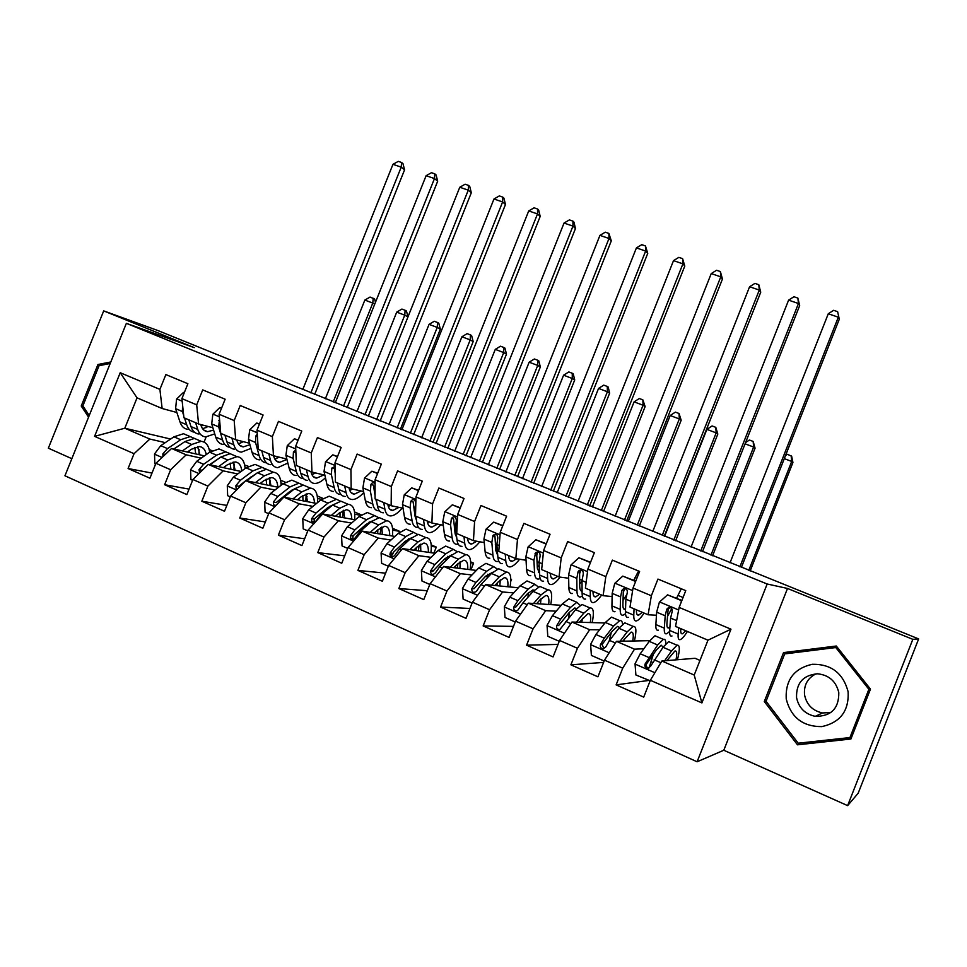 <?xml version="1.0" encoding="UTF-8"?>
<svg xmlns="http://www.w3.org/2000/svg" width="967" height="967" viewBox="0 0 967 967"><rect width="100%" height="100%" fill="white"/><g stroke="black" fill="none" stroke-linecap="round" stroke-linejoin="round"><path stroke-width="1.45" d="M847.624 805.632L912.824 639.332L787.501 588.456L723.799 750.247L847.624 805.632L858.188 793.194L918.65 638.921L157.657 330.46L103.699 310.89L48.35 448.18L71.836 458.684M723.799 750.247L697.11 761.778L64.946 475.788L126.363 323.341L767.157 583.995L697.11 761.778M170.627 439.054L124.816 428.224L94.585 436.359L134.05 453.692L128.091 468.524L149.933 478.206L155.929 463.29L170.639 469.744L164.62 484.721L186.861 494.584L192.916 479.523L207.893 486.099L201.837 501.22L224.501 511.265L230.593 496.059L245.86 502.755L239.756 518.022L262.843 528.26L268.983 512.909L284.552 519.738L278.387 535.15L301.922 545.581L308.122 530.085L323.981 537.048L317.768 552.616L341.762 563.241L348.011 547.588L364.172 554.683L357.911 570.409L382.364 581.252L388.674 565.441L405.161 572.682L398.839 588.552L423.776 599.613L430.134 583.645L446.947 591.018L440.577 607.058L466.009 618.336L472.428 602.199L489.58 609.73L483.149 625.927L509.101 637.434L515.568 621.14L533.071 628.816L526.58 645.182L553.064 656.919L559.579 640.456L577.444 648.289L570.893 664.825L597.92 676.815L604.496 660.171L622.724 668.173L616.124 684.878L643.708 697.11L650.356 680.297L661.863 661.017L694.209 675.039L707.965 640.19L675.534 626.423L679.136 607.421L730.967 629.179L701.897 702.912L650.356 680.297M94.585 436.359L120.21 372.718L159.906 389.387L162.142 408.509L176.876 412.498M679.136 607.421L685.76 590.632L657.947 579.076L651.359 595.757L633.022 588.057L639.598 571.449L612.353 560.123L605.813 576.634L587.863 569.092L594.367 552.653L567.665 541.556L561.198 557.899L543.599 550.501L550.054 534.243L523.884 523.365L517.466 539.526L500.217 532.285L506.611 516.185L480.962 505.523L474.592 521.527L457.681 514.432L464.027 498.488L438.873 488.033L432.563 503.88L415.979 496.917L422.277 481.143L397.606 470.893L391.345 486.57L375.087 479.741L381.324 464.124L357.125 454.067L350.924 469.599L334.969 462.903L341.158 447.431L317.418 437.567L311.265 452.943L295.624 446.379L301.752 431.052L278.46 421.37L272.368 436.613L257.004 430.158L263.084 414.988L240.227 405.487L234.183 420.572L219.11 414.251L225.142 399.214L202.707 389.894L196.7 404.835L181.905 398.622L187.888 383.73L165.865 374.58L159.906 389.387M643.853 648.76L634.509 649.159L616.462 641.339L649.739 640.662M622.724 668.173L634.509 649.159M604.496 660.171L616.462 641.339M730.967 629.179L707.965 640.19M599.588 629.819L589.652 629.71L571.956 622.047L604.967 622.953M577.444 648.289L589.652 629.71M559.579 640.456L571.956 622.047M651.359 595.757L648.095 614.782L656.46 615.242M648.095 614.782L630.001 607.095L633.022 588.057M556.206 611.192L545.69 610.66L528.345 603.142L561.186 605.294M533.071 628.816L545.69 610.66M515.568 621.14L528.345 603.142M605.813 576.634L603.118 595.684L612.123 596.566M623.123 597.63L624.803 597.799M603.118 595.684L585.386 588.154L587.863 569.092M528.296 594.161L527.136 594.064M513.682 592.916L502.586 591.973L485.579 584.6L518.336 587.767M489.58 609.73L502.586 591.973M472.428 602.199L485.579 584.6M561.198 557.899L559.035 576.973L568.656 578.23M579.656 579.668L582.037 579.982M559.035 576.973L541.653 569.599L543.599 550.501M510.769 579.1L511.531 579.426L510.769 579.342M487.779 576.743L485.386 576.477M471.981 574.966L460.328 573.661L443.66 566.432L476.356 570.433M446.947 591.018L460.328 573.661M430.134 583.645L443.66 566.432M517.466 539.526L515.822 558.636L526.048 560.244M537.072 561.972L539.006 562.274M515.822 558.636L498.779 551.395L500.217 532.285M470.627 561.851L473.588 563.12L470.663 562.721M446.959 559.506L444.457 559.168M431.077 557.343L418.892 555.699L402.538 548.603L435.223 553.305M405.161 572.682L418.892 555.699M388.674 565.441L402.538 548.603M474.592 521.527L473.455 540.65L484.262 542.584M495.322 544.554L496.869 544.832M473.455 540.65L456.738 533.554L457.681 514.432M431.222 544.917L436.298 547.092L431.306 546.319M420.705 544.675L420.016 544.566M406.43 542.451L404.303 542.124M390.946 540.045L378.242 538.075L362.202 531.125L394.887 536.431M364.172 554.683L378.242 538.075M348.011 547.588L362.202 531.125M432.563 503.88L431.911 523.014L443.273 525.25M454.369 527.438L455.554 527.668M431.911 523.014L415.508 516.052L415.979 496.917M392.542 528.296L399.661 531.354L392.687 530.146M382.122 528.333L380.853 528.115M366.686 525.673L364.922 525.371M351.577 523.062L338.377 520.79L322.64 513.973L355.336 519.811M370.095 522.434L369.019 522.24M323.981 537.048L338.377 520.79M308.122 530.085L322.64 513.973M391.345 486.57L391.151 505.717L403.058 508.243M414.202 510.612L415.036 510.781M391.151 505.717L375.075 498.887L375.087 479.741M360.631 515.314L354.768 514.214M344.24 512.244L343.188 512.051M327.68 509.15L326.278 508.884M312.933 506.394L299.25 503.831L283.815 497.135L316.535 503.432M354.551 511.966L361.259 514.855M331.161 506.249L330.085 506.043M284.552 519.738L299.25 503.831M268.983 512.909L283.815 497.135M350.924 469.599L351.178 488.746L363.604 491.55M351.178 488.746L335.392 482.05L334.969 462.903M321.576 499.335L317.539 498.525M307.035 496.422L306.201 496.252M289.423 492.904L288.335 492.687M275.003 490.015L260.86 487.187L245.703 480.623L278.46 487.32M317.236 495.938L322.93 498.38M292.771 490.257L291.925 490.076M245.86 502.755L260.86 487.187M230.593 496.059L245.703 480.623M311.265 452.943L311.942 472.089L324.864 475.16M311.942 472.089L296.458 465.514L295.624 446.379M283.307 483.56L280.986 483.077M270.494 480.853L269.866 480.72M251.867 476.912L251.094 476.755M237.761 473.939L223.172 470.856L208.292 464.402L241.097 471.473M280.587 480.188L285.289 482.207M207.893 486.099L223.172 470.856M192.916 479.523L208.292 464.402M272.368 436.613L273.456 455.747L286.848 459.059M273.456 455.747L258.249 449.304L257.004 430.158M245.775 468.016L245.062 467.859M201.196 458.14L186.184 454.816L171.57 448.483L204.412 455.88M244.639 464.946L248.326 466.324M170.639 469.744L186.184 454.816M155.929 463.29L171.57 448.483M234.183 420.572L235.67 439.707L249.522 443.261M235.67 439.707L220.742 433.373L219.11 414.251M165.272 442.632L149.861 439.066L124.816 428.224L137.036 397.848L162.142 408.509M209.21 449.51L212.027 450.731M134.05 453.692L149.861 439.066M196.7 404.835L198.573 423.969L212.873 427.74M198.573 423.969L183.923 417.744L181.905 398.622M912.824 639.332L918.65 638.921M126.363 323.341L194.234 347.637L103.699 310.89M787.501 588.456L767.157 583.995M661.863 661.017L695.068 658.285L699.987 660.401M206.14 436.939L204.061 442.1M399.19 532.515L399.661 531.354M433.905 553.124L436.298 547.092M470.941 569.768L473.588 563.12M510.733 581.433L511.531 579.426M120.21 372.718L137.036 397.848M694.209 675.039L701.897 702.912M110.794 361.972L97.945 364.511L81.228 406.007L88.565 417.164M783.536 652.604L764.293 701.522L797.485 744.808L850.912 739.006L870.481 689.133L836.298 646.016L783.536 652.604L786.002 652.374L785.434 653.813M128.091 468.524L151.988 473.081M164.62 484.721L189.061 489.109M201.837 501.22L226.846 505.403M239.756 518.022L265.369 521.95M278.387 535.15L304.641 538.776M317.768 552.616L344.711 555.844M357.911 570.409L385.591 573.165M398.839 588.552L427.317 590.716M440.577 607.058L469.938 608.473M483.149 625.927L513.477 626.386M526.58 645.182L558.019 644.409M570.893 664.825L603.613 662.419M616.124 684.878L648.482 680.49M83.307 406.527L81.228 406.007M100.761 365.357L97.945 364.511M799.479 743.067L851.359 737.881M836.358 646.101L786.002 652.374M766.166 700.966L764.293 701.522M799.806 743.49L797.485 744.808M184.274 392.735L183.476 392.397L176.586 399.081L175.607 408.654L179.959 421.866C181.554 426.483 184.262 428.985 188.082 429.384M195.624 422.712L197.751 429.445C199.287 434.05 201.934 436.54 205.693 436.903L214.747 433.893M200.725 424.537L201.003 425.432C202.272 429.275 204.472 431.367 207.627 431.669L213.598 430.11M184.516 417.998L186.704 424.743C188.227 429.239 190.825 431.729 194.5 432.213M205.898 427.777L207.554 426.338M203.215 425.19L201.257 426.169M198.984 434.038C195.201 433.663 192.53 431.161 190.97 426.556L188.807 419.823M202.623 428.768L208.183 426.507M182.558 404.762L182.425 411.531L183.67 415.399M310.842 392.88L401.208 167.146L392.965 164.317L302.756 389.604M392.965 164.317L398.307 161.368L401.595 162.492L402.949 163.568L404.581 169.817L314.674 394.439M404.581 169.817L401.208 167.146L401.595 162.492M184.31 392.65L183.476 392.397M187.368 452.048L191.442 449.244L199.347 446.561C203.01 446.996 205.318 449.667 206.261 454.587M182.34 450.912L191.72 444.482L201.16 441.303C205.911 441.895 208.763 445.509 209.694 452.169M155.614 464.051L154.817 463.701L154.539 453.946L160.74 445.666L173.939 436.83L183.512 433.736L188.227 435.754M189.169 450.803L189.145 452.447M173.963 449.026L184.951 441.568L194.44 438.426L199.105 440.42M199.939 454.877L197.619 446.609M198.972 454.659L199.069 449.558M194.887 438.607L190.209 436.601L180.684 439.731L167.521 448.603L162.843 453.898L162.964 456.629M173.794 448.99L182.388 443.297M194.754 447.407L195.769 453.934M333.216 401.958L372.766 303.07L364.849 300.072L325.359 398.779M364.849 300.072L370.047 297.062L374.592 298.996L375.486 302.26M374.737 304.121L372.766 303.07L373.214 298.259M221.491 408.304L219.787 407.59L212.813 414.311L211.713 423.921L215.714 437.096C217.188 441.689 219.775 444.155 223.474 444.494M231.887 438.111L233.833 444.808C235.247 449.401 237.761 451.843 241.399 452.145L250.961 448.41M236.842 440.009L237.048 440.722C238.208 444.566 240.312 446.609 243.346 446.863L249.933 444.711M219.521 419.146L218.651 426.858L222.579 440.021C224.018 444.566 226.532 447.02 230.146 447.383M240.565 443.188L242.524 441.472M238.257 440.372L237.12 440.988M234.57 449.232C230.908 448.918 228.369 446.464 226.931 441.871L224.948 435.162M238.414 443.841L243.358 441.677M343.478 406.116L434.473 178.569L426.109 175.704L335.271 402.792M426.109 175.704L431.451 172.706L434.787 173.855L436.081 174.918L437.688 181.192L347.165 407.615M437.688 181.192L434.473 178.569L434.787 173.855M221.564 408.11L219.787 407.59M259.41 424.15L256.775 423.05L249.704 429.832L248.471 439.477L252.121 452.604C253.463 457.186 255.917 459.603 259.482 459.869M268.802 453.777L270.567 460.461C271.848 465.03 274.241 467.436 277.734 467.665L287.852 463.036M273.601 455.783L273.734 456.303C274.797 460.135 276.78 462.141 279.705 462.335L286.945 459.434M259.531 423.86L256.775 423.05M257.27 434.316L255.772 436.008L255.53 442.463L259.108 455.578C260.437 460.159 262.867 462.564 266.396 462.83L266.445 462.83M275.909 458.841L278.097 456.895M270.784 464.692C267.255 464.45 264.849 462.033 263.544 457.464L261.743 450.779M274.858 459.156L279.125 457.149M376.647 419.569L468.27 190.173L459.772 187.26L368.306 416.185M459.772 187.26L465.115 184.226L468.512 185.386L469.732 186.426L471.316 192.747L380.164 420.996M471.316 192.747L468.27 190.173L468.512 185.386M223.401 467.665L227.414 464.764L235.09 461.936C238.922 462.359 241.158 465.369 241.798 470.953M218.542 466.614L227.753 459.99L236.939 456.629C241.81 457.198 244.53 461.162 245.11 468.512M192.602 480.297L190.91 479.547L190.584 469.684L196.724 461.283L209.658 452.205L218.977 448.93L223.51 450.876M224.163 467.109L224.126 467.823M209.984 464.764L220.851 457.028L230.098 453.704L234.57 455.614M235.15 470.192L233.18 462.057M233.966 469.938L234.123 463.967M230.279 453.777L225.782 451.855L216.511 455.155L203.626 464.281L199.021 469.66L199.661 472.887M209.525 464.668L219.388 458.068M230.17 463.084L230.895 469.273M199.021 469.66L202.055 470.288L204.085 468.536M364.934 414.819L404.75 315.157L396.712 312.123L356.956 411.579M396.712 312.123L401.921 309.065L405.125 310.286L406.442 310.999L408.001 316.825M407.977 316.898L404.75 315.157L405.125 310.286M260.075 483.56L264.027 480.563L271.485 477.589C275.329 477.976 277.444 481.179 277.843 487.199M255.409 482.606L264.438 475.776L273.359 472.234C278.351 472.79 280.913 477.142 281.071 485.301M230.279 496.845L227.656 495.696L227.293 485.712L233.361 477.178L246.017 467.847L255.07 464.402L259.422 466.263M246.658 480.817L257.415 472.754L266.396 469.249L270.675 471.086M270.99 485.797L269.358 477.807M269.563 485.507L269.805 478.713M266.348 469.249L261.997 467.375L252.991 470.856L240.396 480.236L235.851 485.712L236.19 488.698L237.229 489.278M245.896 480.659L256.678 473.31M266.179 479.112L266.638 484.902M235.851 485.712L238.776 486.28L245.05 481.288M397.135 427.873L437.229 327.438L429.058 324.356L389.048 424.598M429.058 324.356L434.268 321.262L437.531 322.495L438.776 323.196L440.348 329.155L400.423 429.203M440.348 329.155L437.229 327.438L437.531 322.495M89.23 415.52L82.884 405.886L99.081 365.683L110.178 363.495M848.119 691.719C843.115 673.105 831.149 663.966 812.22 664.293C793.992 668.511 785.325 680.067 786.219 698.948C790.958 717.441 802.828 726.676 821.829 726.616C840.311 722.506 849.074 710.878 848.119 691.719M838.8 692.662C836.117 681.348 829.045 675.051 817.586 673.794C803.154 675.099 796.143 683.04 796.554 697.594C798.742 707.856 804.979 714.105 815.241 716.342C831.088 716.438 838.933 708.557 838.8 692.662M830.895 712.51L822.542 712.957C812.679 710.818 806.683 704.834 804.568 694.995C803.662 685.228 807.493 678.157 816.075 673.794M870.227 688.818L851.564 736.395L849.933 737.567L798.198 743.2L766.045 701.293L784.684 653.91L835.79 647.552L868.874 689.29L849.933 737.567M837.398 647.407L835.79 647.552M870.155 688.722L868.874 689.29M298.041 440.311L294.427 438.8L287.272 445.63L285.918 455.324L289.193 468.391C290.402 472.948 292.723 475.329 296.156 475.522M306.406 469.732L307.977 476.393C309.126 480.937 311.374 483.295 314.734 483.464C317.938 483.476 321.503 481.578 325.444 477.758M310.987 471.678L311.096 472.174C312.039 475.982 313.912 477.952 316.717 478.085L323.872 474.918M298.162 440.021L294.427 438.8M295.781 450.09L293.448 451.879L293.11 458.358L296.313 471.425C297.498 475.982 299.794 478.351 303.191 478.532L303.396 478.532M315.496 472.936L311.978 474.724L314.275 472.645M307.651 480.43C304.267 480.261 301.994 477.891 300.822 473.347L299.202 466.686M410.346 433.228L502.61 201.958L493.968 198.997L401.873 429.795M493.968 198.997L499.31 195.926L502.767 197.111L503.916 198.138L505.475 204.484L413.695 434.582M505.475 204.484L502.61 201.958L502.767 197.111M337.423 456.775L332.793 454.841L325.528 461.718L324.042 471.449L326.943 484.467C328.018 489 330.194 491.333 333.482 491.466M344.699 485.99L346.077 492.614C347.08 497.147 349.184 499.455 352.399 499.54C355.771 499.468 359.567 497.135 363.785 492.517M349.051 487.839L349.147 488.323C349.969 492.118 351.734 494.04 354.418 494.113L361.102 490.982M337.543 456.484L332.793 454.841M335.053 466.469L331.838 468.064L331.367 474.555L334.183 487.561C335.235 492.094 337.386 494.415 340.65 494.524L341.025 494.524M349.631 490.088L351.081 488.698M337.894 485.349L337.169 482.799M345.183 496.458C341.943 496.361 339.816 494.04 338.776 489.507L337.374 482.884M349.8 490.523L352.496 489.036M335.211 473.588L334.437 468.717L331.838 468.064M444.59 447.117L537.495 213.937L528.719 210.927L435.972 443.623M528.719 210.927L534.062 207.82L537.579 209.017L538.655 210.02L540.19 216.415L447.757 448.398M540.19 216.415L537.495 213.937L537.579 209.017M297.425 499.758L301.305 496.651L308.533 493.521C312.232 493.835 314.215 497.002 314.468 503.033M292.965 498.899L301.789 491.852L310.443 488.13C315.556 488.661 317.913 493.496 317.539 502.61M268.669 513.707L265.079 512.123L264.68 502.042L270.675 493.375L283.029 483.778L291.816 480.152L295.975 481.929M284.008 497.171L294.645 488.77L303.348 485.083L307.433 486.836M307.458 501.692L306.188 493.871L305.802 501.365M303.13 485.083L298.876 483.174L290.136 486.836L277.843 496.482L273.371 502.054L273.625 504.967L275.776 505.681M273.371 502.054L276.175 502.574L289.677 491.635L294.452 488.927M302.804 495.551L302.997 500.833M279.052 502.199L283.101 497.884M429.844 441.133L470.204 339.9L461.912 336.77L421.624 437.797M461.912 336.77L467.121 333.639L470.433 334.896L471.618 335.561L473.165 341.569L432.962 442.402M473.165 341.569L470.204 339.9L470.433 334.896M335.464 516.257L339.272 513.03L346.259 509.742C349.8 509.972 351.637 513.114 351.746 519.17M331.21 515.496L339.84 508.219L348.193 504.303C353.281 504.786 355.421 509.911 354.611 519.678M307.796 530.883L303.203 528.864L302.768 518.675L308.691 509.875L320.73 499.999L329.227 496.18L333.18 497.872M340.589 501.22L336.419 499.262L327.97 503.118L315.991 513.042L311.592 518.711L311.712 521.467C313.308 522.917 314.807 522.676 316.221 520.73L320.621 515.048L332.563 505.088L340.964 501.208L344.856 502.876M344.578 517.889L343.66 510.274M342.656 517.538L343.2 510.467M311.712 521.467L314.154 521.866L314.263 519.158L315.472 517.877L327.426 507.917L332.793 504.895M340.033 512.413L340.009 517.067M463.06 454.599L503.698 352.568L495.273 349.377L454.708 451.214M495.273 349.377L500.483 346.21L503.843 347.479L504.967 348.132L506.49 354.164L466.021 455.795M506.49 354.164L503.698 352.568L503.843 347.479M377.553 473.564L371.884 471.195L364.523 478.121L362.891 487.888L365.381 500.846C366.324 505.354 368.354 507.639 371.485 507.687M383.718 502.55L384.878 509.15C385.736 513.646 387.694 515.907 390.753 515.919C394.113 515.749 397.945 513.139 402.248 508.074M387.815 504.291L387.9 504.774C388.613 508.545 390.245 510.443 392.795 510.443L398.984 507.373M377.674 473.262L371.884 471.195M375.087 483.621C373.322 482.231 371.932 482.545 370.941 484.54L370.361 491.043L372.766 503.988C373.673 508.497 375.68 510.769 378.786 510.806L379.354 510.781M388.069 505.584L388.879 504.75M376.876 502.852L375.728 499.165M383.416 512.788C380.321 512.752 378.339 510.491 377.456 505.983L376.248 499.383M388.335 506.551L390.317 505.354M375.075 495.624L373.407 485.132L370.941 484.54M375.075 492.989L375.075 489.556M479.39 461.223L572.96 226.109L564.039 223.051L470.639 457.669M564.039 223.051L569.382 219.908L572.947 221.129L573.951 222.108L575.462 228.526L482.376 462.431M575.462 228.526L572.96 226.109L572.947 221.129M374.217 533.071L377.952 529.723L384.685 526.266C388.069 526.411 389.737 529.517 389.713 535.585M370.168 532.418L378.593 524.9L386.643 520.778C391.49 521.14 393.412 526.229 392.421 536.032M347.685 548.398L342.052 545.932L341.569 535.875L347.407 526.677L359.132 516.523L367.327 512.51L371.074 514.106M369.902 521.805L370.143 522.615M378.713 517.659L374.652 515.641L366.505 519.702L354.853 529.904L350.525 535.682L350.465 538.123C352.036 539.973 353.632 539.84 355.252 537.737L359.567 531.947L371.171 521.709L379.282 517.623L382.956 519.206M382.352 534.4L381.796 527.039M380.176 534.038L380.877 527.535M350.453 538.135L352.798 538.474L353.076 536.069L354.248 534.751L365.889 524.513L371.763 521.201M377.867 529.795L377.674 533.639M496.808 468.282L537.712 365.429L529.154 362.19L488.323 464.837M529.154 362.19L534.364 358.987L537.785 360.268L538.837 360.896L540.335 366.964L499.588 469.406M540.335 366.964L537.712 365.429L537.785 360.268M418.469 490.668L411.712 487.852L404.242 494.826L402.477 504.629L404.557 517.526C405.342 522.011 407.228 524.247 410.201 524.223M415.363 517.744L416.028 517.345M423.461 519.424L424.416 525.988C425.117 530.46 426.93 532.66 429.832 532.599C432.95 532.358 436.564 529.735 440.686 524.743M427.317 521.068L427.39 521.539C427.97 525.286 429.469 527.136 431.898 527.075L437.543 524.126M418.59 490.366L411.712 487.852M415.556 514.226L414.903 509.887L415.725 502.199C414.396 499.045 412.752 498.754 410.782 501.341L410.081 507.856L412.075 520.73C412.836 525.214 414.686 527.438 417.635 527.39L418.409 527.317M416.463 520.246L415.073 516.318L413.114 501.861L410.782 501.341M422.349 529.408C419.412 529.457 417.587 527.245 416.85 522.76L415.858 516.197M427.619 522.809L429.082 521.805M514.758 475.559L609.005 238.486L599.939 235.368L505.862 471.956M599.939 235.368L605.282 232.189L608.896 233.422L611.301 240.856L517.563 476.695M611.301 240.856L609.005 238.486L608.896 233.422M413.683 550.211L417.357 546.73L423.824 543.091C427.039 543.152 428.55 546.234 428.369 552.326M409.863 549.655L418.082 541.895L425.818 537.567C430.412 537.797 432.116 542.85 430.919 552.689M388.347 566.251L381.627 563.314L381.095 552.882L386.86 543.792L398.247 533.361L406.14 529.13L409.657 530.641M408.509 538.837L408.787 540.263M417.539 534.437L413.598 532.333L405.765 536.588L394.451 547.08L390.197 552.967L389.931 554.804C391.333 557.318 393.025 557.403 395.019 555.07L399.25 549.171L410.516 538.643L418.312 534.352L421.769 535.827M420.814 551.238L420.609 544.191M418.36 550.888L419.158 545.183M389.931 554.804L392.167 555.094L393.762 551.952L405.064 541.423L411.386 537.857M416.281 547.745L416.003 550.549M531.076 482.17L572.271 378.484L563.58 375.196L522.458 478.677M563.58 375.196L568.789 371.957L572.259 373.262L573.238 373.866L574.712 379.958L533.687 483.234M574.712 379.958L572.271 378.484L572.259 373.262M460.195 508.122L452.314 504.822L444.735 511.857L442.813 521.697L444.457 534.521C445.098 538.982 446.814 541.169 449.643 541.061M455.191 534.122L456.219 533.361M463.979 536.625L464.704 543.14C465.248 547.588 466.892 549.74 469.636 549.594C472.512 549.268 475.897 546.669 479.801 541.786M467.569 538.148L467.617 538.619C468.064 542.354 469.43 544.155 471.727 544.022L476.767 541.242M460.316 507.82L452.314 504.822M462.008 546.343C459.24 546.476 457.572 544.312 456.992 539.864L455.481 527.063L456.4 520.198C455.578 516.33 453.91 515.749 451.396 518.457L450.574 524.984L452.133 537.785C452.725 542.245 454.43 544.409 457.21 544.288L458.213 544.131M456.738 537.761L455.058 533.3L453.583 518.916L451.396 518.457M467.69 539.235L468.56 538.571M550.731 490.136L645.642 251.057L636.419 247.903L541.677 486.474M636.419 247.903L641.762 244.675L645.448 245.932L647.745 253.366L553.329 491.2M647.745 253.366L645.642 251.057L645.448 245.932M453.898 567.677L457.5 564.051L463.701 560.244C466.735 560.207 468.076 563.253 467.738 569.37M450.308 567.242L458.31 559.204L465.719 554.671C470.047 554.768 471.521 559.772 470.131 569.672M429.807 584.467L421.975 581.022L421.394 570.482L427.076 561.247L438.099 550.501L445.678 546.077L448.966 547.491M447.781 556.291L447.987 558.491M457.089 551.565L453.269 549.329L445.763 553.801L434.799 564.595L430.388 571.292C431.101 574.833 432.817 575.317 435.549 572.73L439.695 566.722L450.61 555.892L458.08 551.395L461.295 552.773M459.978 568.427L460.099 561.803M457.222 568.088L458.02 563.543M432.587 571.533L444.977 558.648L451.662 554.889M455.239 566.336L455.034 567.822M565.9 496.289L607.385 391.756L598.549 388.42L557.149 492.747M598.549 388.42L603.759 385.132L607.288 386.462L608.195 387.042L609.633 393.17L568.33 497.28M609.633 393.17L607.385 391.756L607.288 386.462M502.743 525.915L493.69 522.132L486.002 529.215L483.935 539.102L485.132 551.843C485.603 556.279 487.163 558.406 489.822 558.213M495.829 550.658L497.243 549.377M505.27 554.151L505.753 560.63C506.14 565.054 507.627 567.145 510.189 566.904C512.8 566.517 515.943 563.954 519.605 559.228M508.582 555.554L508.618 556.037C508.932 559.736 510.165 561.489 512.305 561.295L516.68 558.769M502.864 525.601L493.69 522.132M502.429 563.592C499.83 563.809 498.319 561.706 497.896 557.282L496.845 544.554L497.812 538.015C497.485 534.11 495.866 533.264 492.952 535.488L491.84 542.439L492.94 555.179C493.388 559.603 494.911 561.718 497.534 561.501L498.779 561.211M497.739 555.433L495.829 550.598L494.947 535.875L492.952 535.476M587.283 504.967L682.895 263.846L673.516 260.631L578.085 501.232M673.516 260.631L678.858 257.367L682.605 258.648L684.781 266.094L589.689 505.934M684.781 266.094L682.895 263.846L682.605 258.648M494.886 585.506L498.416 581.711L504.327 577.71C507.179 577.589 508.352 580.599 507.844 586.751M491.538 585.18L499.31 576.852L506.382 572.089C510.443 572.065 511.676 577.021 510.068 586.969M472.089 603.033L463.096 599.081L462.468 588.419L468.064 579.028L478.713 567.98L485.954 563.338L489.012 564.643M487.731 574.241L487.743 577.408M497.352 569.055L493.69 566.65L486.522 571.34L475.933 582.448L471.86 588.565C471.594 592.179 473.081 593.158 476.332 591.514L480.925 584.612L491.466 573.467L498.597 568.753L501.571 570.034M499.842 585.978L500.253 579.922M496.784 585.688L497.389 582.811M471.86 588.565L473.999 588.746L485.652 576.199L492.614 572.319M601.293 510.636L643.055 405.246L634.086 401.849L592.384 507.034M634.086 401.849L639.296 398.525L642.874 399.867L645.122 406.587L603.529 511.543M645.122 406.587L643.055 405.246L642.874 399.867M546.15 544.07L535.875 539.767L528.079 546.911L525.855 556.835L526.58 569.503C526.882 573.902 528.272 575.969 530.762 575.691M537.326 567.278L539.151 565.284M547.358 572.017L547.612 578.459C547.83 582.847 549.135 584.878 551.516 584.552C553.849 584.104 556.714 581.626 560.098 577.118M550.392 573.31L550.404 573.782C550.586 577.456 551.661 579.16 553.668 578.882L557.633 576.38M546.27 543.756L535.875 539.767M543.611 581.179C541.182 581.481 539.84 579.438 539.598 575.039L539.018 562.395L540.13 555.844C540.118 552.375 538.619 551.299 535.633 552.616L533.917 560.244L534.546 572.887C534.824 577.287 536.177 579.342 538.619 579.052L540.154 578.544M539.513 573.274L537.362 568.233L536.77 555.566L537.41 552.931L535.633 552.616M624.464 520.041L720.766 276.852L711.241 273.576L615.109 516.245M711.241 273.576L716.571 270.264L720.379 271.57L722.446 279.04L626.664 520.923M722.446 279.04L720.766 276.852L720.379 271.57M536.661 603.686L540.13 599.709L545.739 595.515C548.398 595.297 549.389 598.283 548.7 604.472M533.554 603.481L541.109 594.838L547.818 589.846C551.601 589.677 552.58 594.608 550.755 604.617M515.23 621.974L505.028 617.49L504.339 606.708L509.839 597.159L520.113 585.797L527.003 580.925L529.807 582.134M528.345 592.783L527.958 597.207M538.353 586.957L534.884 584.31L528.067 589.217L517.877 600.652L513.9 606.877C513.368 609.887 514.589 611.12 517.55 610.576L522.966 602.852L533.107 591.393L539.888 586.449L542.608 587.622M540.444 603.94L541.061 598.67M537.036 603.71L537.193 603.07M513.9 606.877L515.87 606.986L527.112 594.089L532.817 589.967L534.243 590.172M637.253 525.226L679.317 418.953L670.191 415.508L628.199 521.551M670.191 415.508L675.401 412.123L679.039 413.501L681.179 420.222L639.296 526.048M681.179 420.222L679.317 418.953L679.039 413.501M590.438 562.589L578.907 557.766L570.989 564.958L568.596 574.918L568.838 587.501C568.971 591.877 570.179 593.871 572.476 593.496M579.692 583.911L582.025 580.889M590.281 590.233L590.281 596.627C590.317 600.99 591.441 602.949 593.641 602.538C595.757 602.006 598.416 599.516 601.619 595.043M593.013 591.393L593.013 591.864C593.037 595.515 593.98 597.171 595.817 596.82L599.552 594.173M590.559 562.274L578.907 557.766M585.579 599.093C583.343 599.492 582.182 597.509 582.11 593.146L582.013 580.599L583.27 574.035C583.452 570.917 582.086 569.696 579.185 570.361L578.048 571.835L576.815 578.387L576.961 590.958C577.057 595.321 578.242 597.316 580.502 596.929L582.376 596.095M582.098 591.272C580.563 591.163 579.777 589.483 579.716 586.22L579.608 573.624L580.78 570.603L579.185 570.361M662.274 535.367L759.288 290.076L749.594 286.752L652.761 531.512M749.594 286.752L754.925 283.391L758.793 284.709L760.739 292.203L664.256 536.165M760.739 292.203L759.288 290.076L758.793 284.709M579.245 622.252L587.948 613.67C590.414 613.344 591.2 616.305 590.317 622.555M576.405 622.168L583.73 613.175L590.063 607.953C593.545 607.639 594.258 612.522 592.191 622.603M559.24 641.302L547.781 636.274L547.044 625.359L552.447 615.653L562.31 603.952L568.838 598.851L571.388 599.951M569.575 612.087L568.536 618.179M580.091 605.318L576.876 602.296L570.421 607.445L560.642 619.206L556.762 625.552C556.158 628.199 557.185 629.529 559.857 629.553L575.57 609.657L581.977 604.484L584.443 605.535M581.771 622.313L582.46 618.276M556.762 625.552L558.575 625.589L569.382 612.329L574.773 608.001L576.55 608.521M673.806 540.033L716.16 432.878L706.889 429.372L664.607 536.31M706.889 429.372L712.087 425.951L715.798 427.354L717.816 434.086L675.643 540.783M717.816 434.086L716.16 432.878L715.798 427.354M635.621 581.481L622.784 576.114L614.758 583.367L612.184 593.363L611.93 605.85C611.881 610.189 612.909 612.123 615.012 611.664M623.026 600.41L626.64 594.741M633.76 580.333L638.558 571.014M634.05 608.811L633.784 615.157C633.651 619.484 634.582 621.382 636.588 620.874C638.522 620.258 641.036 617.659 644.107 613.078M636.479 609.851L636.455 610.31C636.334 613.936 637.108 615.532 638.788 615.097L642.281 612.304M635.754 581.167L622.784 576.114M628.369 617.357C626.326 617.853 625.347 615.943 625.456 611.615L625.879 599.153L627.281 592.578C627.559 589.713 626.314 588.407 623.534 588.661L621.95 590.341L620.572 596.905L620.21 609.379C620.125 613.707 621.116 615.628 623.183 615.145L625.492 613.803M625.528 609.355L625.383 609.391C623.642 609.802 622.821 608.183 622.905 604.556L623.292 592.058L624.972 588.83L623.534 588.661M700.737 550.96L798.464 303.517L788.601 300.133L691.067 547.032M788.601 300.133L793.931 296.736L797.86 298.078L799.673 305.584L702.489 551.673M799.673 305.584L798.464 303.517L797.86 298.078M622.651 641.206L630.98 632.176C633.24 631.741 633.82 634.69 632.744 641M620.077 641.266L627.184 631.874L633.119 626.398C636.298 625.939 636.733 630.798 634.425 640.976M604.157 661.029L591.393 655.421L590.607 644.373L595.902 634.509L605.342 622.47L611.482 617.127L613.767 618.106M611.313 632.43L609.21 640.879M622.579 624.223C622.325 621.443 621.37 620.246 619.69 620.645L613.622 626.036L604.254 638.135L600.471 644.602C599.854 647.044 600.773 648.422 603.251 648.736L605.777 646.923L609.548 640.432L618.856 628.284L624.875 622.869L627.075 623.812M623.836 641.181L624.331 638.982M603.892 648.603L602.127 644.566L603.118 643.055L612.474 630.919L617.55 626.398L619.521 627.45M710.95 555.106L753.619 447.044L745.086 443.817M745.593 442.548L749.389 440.009L753.16 441.435L755.07 448.168L712.582 555.759M755.07 448.168L753.619 447.044L753.16 441.435M681.276 602.006L681.155 600.519L667.544 594.838L659.397 602.139L656.653 612.171L655.868 624.561C655.626 628.864 656.472 630.738 658.382 630.17M667.435 616.499L671.739 608.654M676.574 598.235L681.276 588.77M678.701 627.764L678.169 634.062C677.831 638.341 678.568 640.178 680.381 639.562C682.122 638.861 684.479 636.153 687.428 631.475M680.804 628.659L680.768 629.13C680.478 632.72 681.094 634.255 682.605 633.748L685.833 630.798M681.88 600.459L667.544 594.838M671.992 635.984C670.143 636.576 669.369 634.727 669.66 630.448L670.614 618.082L672.174 611.507C672.524 608.823 671.364 607.457 668.693 607.421L666.734 609.21L665.199 615.786L664.317 628.163C664.039 632.454 664.837 634.316 666.71 633.736L669.599 631.511M669.901 627.39L668.934 627.921C667.363 628.405 666.698 626.858 666.94 623.256L668.124 609.319L669.962 607.53L668.693 607.421M739.864 566.819L838.316 317.2L828.284 313.755L730.025 562.83M828.284 313.755L833.602 310.31L837.615 311.676L839.296 319.195L741.387 567.436M839.296 319.195L837.615 311.676M681.155 600.519L681.832 600.592M666.904 660.606L674.857 651.045C676.9 650.501 677.275 653.438 675.969 659.857M664.619 660.799L671.497 650.936L677.045 645.219C679.898 644.602 680.043 649.437 677.456 659.736M650.15 680.792L635.887 674.966L635.041 663.785L640.227 653.74L649.232 641.363L654.973 635.766L656.98 636.624M653.402 654.115L649.062 667.919M649.413 680.901L650.646 679.801M665.743 643.853C665.852 640.323 665.054 638.824 663.338 639.344L657.669 644.989L645.074 664.039C644.457 666.36 645.315 667.762 647.66 668.245L650.489 666.396L663.011 647.286L668.632 641.617L670.542 642.439M648.676 668.076C646.476 667.339 645.775 665.949 646.548 663.918L656.424 649.884L661.162 645.158L663.108 647.153M748.736 570.421L791.695 461.44L784.297 458.636M785.53 455.505L787.307 454.297L791.635 456.17L792.928 462.48L750.15 570.989M792.928 462.48L791.695 461.44L791.139 455.747M182.171 401.184L176.756 398.912M186.704 424.743L179.959 421.866M197.751 429.445L190.97 426.556M182.425 411.531L175.607 408.654M154.551 454.188L162.069 457.476M184.951 441.568L191.72 444.482M173.939 436.83L180.684 439.731M160.74 445.666L167.521 448.603M165.297 454.417L162.843 453.898M219.328 416.813L212.982 414.142M222.579 440.021L215.714 437.096M233.833 444.808L226.931 441.871M218.651 426.858L211.713 423.921M219.654 420.657L218.784 420.415M257.174 432.72L249.873 429.662M259.108 455.578L252.121 452.604M270.567 460.461L263.544 457.464M255.53 442.463L248.471 439.477M257.415 436.443L255.772 436.008M190.596 469.926L198.948 473.576M220.851 457.028L227.753 459.99M209.658 452.205L216.511 455.155M196.724 461.283L203.626 464.281M227.305 485.966L236.528 489.991M257.415 472.754L264.438 475.776M246.017 467.847L252.991 470.856M233.361 477.178L240.396 480.236M295.733 448.942L287.441 445.461M296.313 471.425L289.193 468.391M307.977 476.393L300.822 473.347M293.11 458.358L285.918 455.324M295.89 452.52L293.448 451.879M335.029 465.465L325.71 461.549M334.183 487.561L326.943 484.467M346.077 492.614L338.776 489.507M331.367 474.555L324.042 471.449M264.692 502.296L274.809 506.72M294.645 488.77L301.789 491.852M283.029 483.778L290.136 486.836M270.675 493.375L277.843 496.482M302.78 518.928L313.828 523.751M332.563 505.088L339.84 508.219M320.73 499.999L327.97 503.118M320.621 515.048L321.37 515.375M308.691 509.875L315.991 513.042M314.263 519.158L311.592 518.711M375.087 482.315L364.704 477.94M372.766 503.988L365.381 500.846M384.878 509.15L377.456 505.983M370.361 491.043L362.891 487.888M341.569 535.875L353.584 541.121M371.171 521.709L378.593 524.9M359.132 516.523L366.505 519.702M359.567 531.947L360.969 532.563M347.407 526.677L354.853 529.904M353.076 536.069L350.525 535.682M415.919 499.48L404.436 494.657M412.075 520.73L404.557 517.526M424.416 525.988L416.85 522.76M410.081 507.856L402.477 504.629M415.653 510.213L414.903 509.887M381.107 553.148L394.125 558.829M410.516 538.643L418.082 541.895M398.247 533.361L405.765 536.588M399.25 549.171L401.329 550.078M386.86 543.792L394.451 547.08M392.614 553.293L390.197 552.967M457.56 516.994L444.929 511.676M452.133 537.785L444.457 534.521M464.704 543.14L456.992 539.864M450.574 524.984L442.813 521.697M457.028 527.716L455.481 527.063M421.407 570.748L435.452 576.876M450.61 555.892L458.31 559.204M438.099 550.501L445.763 553.801M439.695 566.722L442.475 567.931M427.076 561.247L434.799 564.595M432.914 570.844L430.641 570.59M500.024 534.848L486.196 529.034M492.94 555.179L485.132 551.843M505.753 560.63L497.896 557.282M491.84 542.439L483.935 539.102M499.214 545.557L496.845 544.554M494.838 536.298L492.795 535.899M462.48 588.685L477.601 595.285M491.466 573.467L499.31 576.852M478.713 567.98L486.522 571.34M480.925 584.612L484.443 586.135M468.064 579.028L475.933 582.448M543.333 553.064L528.272 546.73M534.546 572.887L526.58 569.503M547.612 578.459L539.598 575.039M533.917 560.244L525.855 556.835M542.245 563.761L539.018 562.395M536.89 554.018L535.005 553.692M504.363 606.974L520.584 614.069M533.107 591.393L541.109 594.838M520.113 585.797L528.067 589.217M522.966 602.852L527.233 604.701M509.839 597.159L517.877 600.652M587.525 571.642L571.183 564.776M576.961 590.958L568.838 587.501M590.281 596.627L582.11 593.146M576.815 578.387L568.596 574.918M586.135 582.339L582.013 580.599M579.777 572.089L578.048 571.835M547.068 625.625L564.45 633.216M575.57 609.657L583.73 613.175M562.31 603.952L570.421 607.445M565.828 621.455L570.881 623.655M552.447 615.653L560.642 619.206M632.623 590.607L614.952 583.186M620.21 609.379L611.93 605.85M635.089 577.468L636.915 578.23M633.784 615.157L625.456 611.615M620.572 596.905L612.184 593.363M630.919 601.281L625.879 599.153M623.51 590.523L621.95 590.341M590.619 644.651L609.198 652.773M618.856 628.284L627.184 631.874M605.342 622.47L613.622 626.036M609.548 640.432L615.411 642.97M595.902 634.509L604.254 638.135M602.127 644.566L600.471 644.602M678.653 609.972L659.603 601.957M664.317 628.163L655.868 624.561M677.891 595.334L683.053 597.485M678.169 634.062L669.66 630.448M665.199 615.786L656.653 612.171M676.634 620.621L670.614 618.082M668.124 609.319L666.734 609.21M635.053 664.063L654.877 672.718M663.011 647.286L671.497 650.936M652.52 662.383L651.117 661.779M649.232 641.363L657.669 644.989M654.151 659.784L660.86 662.697M640.227 653.74L648.748 657.439M646.548 663.918L645.074 664.039M203.759 430.025L207.627 431.669M201.16 441.303L194.44 438.426M190.209 436.601L183.512 433.736M239.635 445.291L243.346 446.863M276.151 460.824L279.705 462.335M236.939 456.629L230.098 453.704M225.782 451.855L218.977 448.93M273.359 472.234L266.396 469.249M261.997 467.375L255.07 464.402M237.544 488.964L236.19 488.698M822.542 712.957L815.241 716.342M313.332 476.646L316.717 478.085M351.202 492.747L354.418 494.113M310.443 488.13L303.348 485.083M298.876 483.174L291.816 480.152M276.042 505.403L273.613 504.967M348.193 504.303L340.964 501.208M336.419 499.262L329.227 496.18M389.761 509.162L392.795 510.443M386.643 520.778L379.282 517.623M374.652 515.641L367.327 512.51M429.046 525.867L431.898 527.075M425.818 537.567L418.312 534.352M413.598 532.333L406.14 529.13M469.068 542.898L471.727 544.022M465.719 554.671L458.08 551.395M453.269 549.329L445.678 546.077M432.575 571.533L430.388 571.292M509.851 560.244L512.305 561.295M506.382 572.089L498.597 568.753M493.69 566.65L485.954 563.338M538.45 572.416L539.489 572.851M551.42 577.928L553.668 578.882M547.818 589.846L539.888 586.449M534.884 584.31L527.003 580.925M580.575 590.329L582.086 590.982M593.798 595.962L595.817 596.82M590.063 607.953L581.977 604.484M576.876 602.296L568.838 598.851M623.51 608.606L625.383 609.391M636.999 614.335L638.788 615.097M633.119 626.398L624.875 622.869M619.69 620.645L611.482 617.127M667.303 627.232L668.934 627.921M681.058 633.083L682.605 633.748M677.045 645.219L668.632 641.617M663.338 639.344L654.973 635.766M648.337 668.173L647.66 668.245"/></g></svg>
